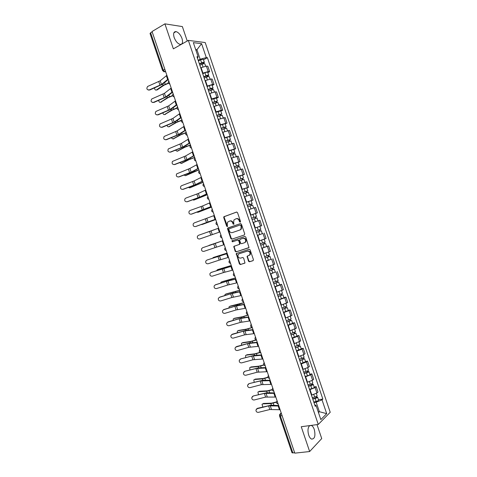 <?xml version="1.0" encoding="UTF-8"?>
<svg xmlns="http://www.w3.org/2000/svg" width="477" height="477" viewBox="0 0 477 477"><rect width="100%" height="100%" fill="white"/><g stroke="black" fill="none" stroke-linecap="round" stroke-linejoin="round"><path stroke-width="0.72" d="M240.205 222.175L240.503 221.423L237.528 212.641L236.55 212.062L223.844 216.773L223.743 217.601L226.676 226.265L227.565 226.503L227.249 224.81L227.559 222.187L229.58 221.06C230.969 220.744 232.001 221.358 232.675 222.902L233.056 224.035L233.957 224.262L233.641 222.562L233.945 219.939L236.008 218.782C237.415 218.46 238.458 219.08 239.138 220.63L239.52 221.769L240.205 222.175M309.728 425.591C307.832 427.434 307.492 430.618 308.708 435.131C309.442 437.206 310.39 438.53 311.547 439.09C314.754 439.055 315.667 435.835 314.271 429.449C313.538 427.362 312.584 426.039 311.415 425.478L311.195 425.395M182.011 38.506C180.509 34.678 178.505 32.37 176.013 31.589C173.682 31.571 173.062 33.533 174.147 37.48C175.661 41.314 177.653 43.622 180.121 44.391C182.476 44.415 183.108 42.453 182.011 38.506M248.451 261.175L249.429 261.778L253.001 260.686L253.43 259.643L250.133 249.888L249.143 249.286L236.246 253.561L239.43 263.942L240.396 264.55L244.987 262.97L243.652 258.081L242.68 257.479L240.575 258.135C238.363 258.015 237.564 256.799 238.178 254.479L239.096 253.764L247.366 251.135C249.59 251.224 250.413 252.44 249.823 254.778L247.11 256.262L248.451 261.175L248.887 260.991L249.865 261.599L253.215 260.567M318.266 424.452L301.249 426.724L309.645 451.534L294.798 453.15L152.05 31.524L164.905 23.85L173.366 48.845L188.349 40.39L318.266 424.452L330.221 412.289L205.199 42.548L188.349 40.39M244.307 234.994L244.731 233.933L241.434 224.178L240.45 223.594L227.684 228.167L227.595 228.978L230.85 238.595L231.81 239.186L244.307 234.994M245.78 237.033L249.012 247.557L236.103 251.868L235.143 251.272L233.825 246.376L239.198 244.468L239.615 243.419L238.685 240.67L237.713 240.08L232.472 241.821L231.858 240.855L244.796 236.443L245.78 237.033M187.24 41.016L182.363 26.581L164.905 23.85M309.645 451.534L321.725 438.566L317.008 424.619M294.685 452.816L292.019 452.792L279.492 415.801L280.351 415.944L292.902 453.007M164.815 69.237L162.651 70.709L150.04 33.468L150.613 32.77L163.253 70.095L164.762 71.788L165.698 71.848M152.157 31.846L150.613 32.77M202.564 73.243L208.222 71.568L206.38 66.112L200.716 67.776M206.38 66.112L207.823 66.22L209.659 71.657L207.823 72.611M208.222 71.568L209.659 71.657M212.164 85.437L214.006 84.512L212.17 79.075L210.739 79.009L205.086 80.691M206.935 86.152L212.587 84.465L214.006 84.512M216.498 98.262L218.353 97.356L216.516 91.924L215.097 91.9L209.451 93.605M211.299 99.061L216.946 97.356L218.353 97.356M220.839 111.081L222.699 110.205L220.857 104.767L219.456 104.791L213.815 106.508M215.664 111.97L221.304 110.247L222.699 110.205M225.174 123.901L227.04 123.048L225.204 117.61L218.18 119.417M220.028 124.873L227.04 123.048M229.503 136.714L231.381 135.885L229.544 130.454L222.544 132.314M224.393 137.775L231.381 135.885M233.837 149.528L235.721 148.723L233.885 143.291L226.909 145.217M228.757 150.672L235.721 148.723M238.172 162.335L240.062 161.554L238.226 156.128L231.273 158.114M233.116 163.563L240.062 161.554M242.501 175.142L244.403 174.385L242.566 168.959L235.632 171.004M237.474 176.46L244.403 174.385M246.83 187.944L248.738 187.211L246.907 181.785L239.991 183.895M241.839 189.345L248.738 187.211M246.233 202.343L253.078 200.036L251.242 194.61L244.349 196.78M246.192 202.23L253.078 200.036M255.374 213.577L257.413 212.861L255.577 207.435L248.708 209.665M250.55 215.115L257.413 212.861M261.748 225.681L254.909 227.994L261.748 225.681L259.911 220.255L253.066 222.544M261.372 234.022L257.419 235.423M259.261 240.867L266.083 238.494L264.246 233.074M261.742 248.201L268.581 245.888L261.778 248.296M263.62 253.74L270.417 251.307L268.581 245.888M270.96 259.291L266.13 261.169M267.973 266.613L274.746 264.115L272.916 258.695M275.283 272.075L270.483 274.036M272.325 279.48L279.075 276.922L277.244 271.508M279.605 284.852L281.573 284.31L280.381 284.936L274.835 286.904M276.672 292.347L283.41 289.73L281.573 284.31M283.928 297.63L285.902 297.111L284.721 297.779L279.182 299.765M281.025 305.208L287.738 302.531L285.902 297.111M288.245 310.402L290.231 309.913L289.068 310.622L283.535 312.626M285.377 318.064L292.061 315.327L290.231 309.913M292.562 323.173L294.559 322.708L293.409 323.46L287.881 325.481M289.724 330.919L296.39 328.122L294.559 322.708M296.885 335.945L298.888 335.504L297.749 336.297L292.228 338.336M294.07 343.774L300.719 340.912L298.888 335.504M301.202 348.711L303.211 348.293L302.09 349.128L296.575 351.185M298.417 356.623L303.927 354.56L305.041 353.701L303.211 348.293M305.518 361.471L307.534 361.077L306.431 361.96L300.921 364.034M302.764 369.472L308.261 367.385L309.364 366.491L307.534 361.077M309.829 374.236L311.863 373.867L310.765 374.785L305.268 376.878M307.105 382.315L312.602 380.211L313.687 379.275L311.863 373.867M314.146 386.99L316.179 386.644L315.106 387.61L309.609 389.721M311.451 395.153L316.937 393.036L318.01 392.052L316.179 386.644M198.199 60.329L200.167 59.267L196.941 49.727L195.695 49.59M195.928 50.282L196.941 49.727L201.586 43.669L206.291 57.58L200.167 59.267M197.49 58.242L198.14 56.817L193.346 42.644L201.586 43.669M318.469 412.581L319.369 411.705L316.162 402.218L322.023 399.833L322.84 399.058L207.406 57.687L206.291 57.58M322.023 399.833L326.697 413.66L320.836 419.587L316.072 405.504L314.683 404.723M198.14 56.817L196.971 56.709L315.225 406.309L316.072 405.504M318.225 411.866L319.369 411.705L326.697 413.66M316.162 402.218L313.955 402.558M203.488 59.78L207.406 57.687M318.457 399.744L322.84 399.058M240.396 222.049L239.585 220.493C238.905 218.943 237.862 218.323 236.461 218.645L236.198 218.722M229.765 221.006L230.039 220.923C231.423 220.607 232.454 221.221 233.128 222.765L233.927 224.309M236.747 212.026L224.303 216.641L224.202 217.47L227.541 226.533M240.581 223.564L228.453 227.779L228.048 228.835L231.303 238.44L232.263 239.025L244.379 234.964M240.76 225.424L240.074 225.019L229.139 228.805L228.853 229.544L229.252 230.725C229.92 232.263 230.946 232.883 232.335 232.591L239.818 230.033L240.891 229.193L241.165 226.623L240.76 225.424L241.201 225.281L240.074 225.019M241.201 225.281L241.606 226.48L241.332 229.049L240.265 229.884L232.335 232.591M248.821 247.76L236.103 251.868M234.475 246.013L234.195 246.991L235.584 251.105L236.55 251.695M239.585 244.182L240.062 243.258L239.132 240.515L238.16 239.925L232.472 241.821M232.466 240.551L232.925 241.66M244.486 242.739L245.416 242C246.049 239.633 245.244 238.411 242.996 238.327L240.08 239.299L239.657 240.348L240.593 243.097L241.565 243.693L244.486 242.739M244.6 242.698L245.858 241.839C246.49 239.478 245.685 238.256 243.437 238.172L242.996 238.327M240.08 239.299L243.437 238.172M247.712 255.899L247.48 256.841L248.887 260.991M249.292 255.368L250.258 254.599C250.848 252.267 250.031 251.051 247.802 250.962L247.366 251.135M239.347 253.663L247.802 250.962M236.866 253.204L236.622 254.158L239.871 263.763L240.837 264.365L244.844 263.137M168.512 83.296L163.951 85.252L157.183 89.92L156.48 90.01M154.53 87.965C154.757 89.646 155.359 90.326 156.343 90.022L157.183 89.92M199.851 65.224L202.099 64.252C203.572 63.679 204.496 63.548 204.86 63.846L205.635 66.136M199.475 64.109L203.321 62.821L202.916 63.22L203.136 63.882M199.38 63.817L201.628 62.845C203.101 62.278 204.019 62.141 204.389 62.445L203.53 63.268L203.697 63.751M198.372 60.847L200.62 59.869C202.093 59.297 203.011 59.166 203.381 59.476L203.393 59.494M202.761 62.779L203.53 63.268M168.363 83.058L163.104 85.347L156.343 90.022M166.872 75.306L160.2 80.804L147.608 86.468C146.284 88.674 146.809 89.837 149.188 89.944L148.317 90.07M168.148 79.069L161.453 84.501L149.188 89.944M168.298 79.516L162.371 84.351L149.623 90.07M172.65 95.752L168.154 97.654L160.671 102.245M158.686 100.444C158.984 101.959 159.586 102.567 160.493 102.269L161.327 102.156M204.21 78.097L206.463 77.143C207.936 76.576 208.848 76.433 209.206 76.702L209.212 76.719M203.822 76.964L207.668 75.676L207.256 76.058L207.501 76.779M203.733 76.696L205.986 75.742C207.459 75.175 208.377 75.026 208.735 75.3L207.865 76.087L208.055 76.642M202.731 73.726L204.979 72.766C206.452 72.2 207.37 72.051 207.733 72.331L207.739 72.349M207.119 75.646L207.865 76.087M172.579 95.507L167.314 97.761L160.493 102.269M176.895 108.166L172.352 110.05L164.863 114.474M162.854 112.906C163.217 114.265 163.808 114.802 164.637 114.51L165.471 114.379M208.562 90.976L213.553 89.551L214.37 91.954M208.169 89.813L212.015 88.531L211.597 88.889L211.86 89.67M208.085 89.569L210.345 88.627C211.824 88.066 212.73 87.911 213.082 88.15L212.199 88.901L212.414 89.527M207.084 86.599L209.337 85.651C210.816 85.091 211.728 84.936 212.08 85.186L212.086 85.204M211.466 88.513L212.199 88.901M176.884 107.921L171.511 110.175L164.637 114.51M171.189 88.066L164.44 93.337L151.74 98.966C150.517 101.16 151.072 102.299 153.397 102.382L152.586 102.507M172.465 91.822L165.692 97.028L153.397 102.382M172.602 92.234L166.61 96.867L153.827 102.483M175.506 100.814L168.685 105.864L155.872 111.463C154.751 113.645 155.335 114.76 157.613 114.814L156.867 114.939M176.782 104.576L169.931 109.555L157.613 114.814M176.907 104.952L170.849 109.382L158.036 114.897M181.254 120.532L176.55 122.446L169.061 126.697M167.045 125.356C167.445 126.56 168.029 127.025 168.78 126.745L169.609 126.608M212.915 103.843L217.9 102.4L218.734 104.862M212.515 102.662L216.361 101.374L215.932 101.72L216.218 102.555M212.444 102.442L217.429 100.999L216.534 101.714L216.773 102.412M211.436 99.472L216.427 98.053M215.819 101.38L216.534 101.714M181.32 120.282L175.715 122.583L168.78 126.745M185.791 132.833L180.741 134.836L173.252 138.92M171.249 137.799L172.924 138.98L173.747 138.831M217.268 116.716L222.246 115.249L223.099 117.765M216.862 115.512L220.708 114.224L220.273 114.546L220.577 115.44M216.796 115.309L221.769 113.848L220.869 114.522L221.125 115.291M215.789 112.339L220.773 110.897M220.171 114.241L220.869 114.522M185.982 132.558L179.918 134.991L172.924 138.98M190.49 145.074L184.939 147.226L177.45 151.137M175.47 150.231L177.068 151.215L177.891 151.048M221.62 129.577L226.587 128.092L227.457 130.668M221.209 128.355L225.049 127.061L224.607 127.371L224.929 128.325M221.149 128.176L226.116 126.691L225.198 127.329L225.484 128.17M220.141 125.207L225.114 123.728L226.116 126.691M224.518 127.103L225.198 127.329M190.436 144.913L184.116 147.393L177.068 151.215M179.823 113.568L172.924 118.385L160.01 123.954C158.99 126.119 159.592 127.216 161.822 127.246L161.148 127.365M181.099 117.324L174.177 122.076L161.822 127.246M181.212 117.664L175.083 121.891L162.24 127.311M184.14 126.316L177.164 130.907L164.154 136.446C163.223 138.592 163.85 139.666 166.032 139.672L165.43 139.791M185.416 130.072L178.416 134.597L166.032 139.672M185.517 130.376L179.322 134.401L166.443 139.713M188.457 139.057L181.403 143.422L168.298 148.931C167.451 151.054 168.101 152.109 170.241 152.091L169.717 152.205M189.727 142.814L182.655 147.113L170.241 152.091M189.816 143.082L183.556 146.904L170.641 152.121M194.699 157.493L189.136 159.616L181.642 163.349M179.71 162.651L181.212 163.444L182.029 163.265M225.973 142.444L230.934 140.942M225.549 141.192L229.389 139.904L228.948 140.19L229.288 141.204M225.496 141.043L230.457 139.528L229.526 140.131L229.836 141.043M224.494 138.074L229.455 136.571L230.457 139.528M228.865 139.958L229.526 140.131M194.652 157.356L188.32 159.795L181.212 163.444M192.768 151.799L185.642 155.937L172.447 161.417C171.684 163.51 172.352 164.541 174.445 164.511L174.01 164.619M194.044 155.556L186.889 159.628L174.445 164.511M194.121 155.788L185.803 160.308L174.844 164.523M198.903 169.907L185.839 175.56M183.967 175.059L185.356 175.673L186.161 175.482M230.319 155.299L235.274 153.767L236.181 156.456M229.89 154.029L233.73 152.741L233.283 153.01L233.641 154.077M229.848 153.898L234.797 152.372L233.855 152.932L234.189 153.916M228.841 150.935L233.796 149.408L234.797 152.372M233.211 152.807L233.855 152.932M198.861 169.794L192.517 172.191L185.356 175.673M197.084 164.535L189.876 168.447L176.603 173.896C175.918 175.965 176.597 176.979 178.654 176.931L178.303 177.021M198.354 168.292L191.128 172.137L178.654 176.931M198.42 168.488L190.025 172.775L179.048 176.919M203.107 182.327L190.031 187.759M188.254 187.461L190.299 187.694M234.672 168.16L239.615 166.61M234.231 166.867L238.071 165.573L237.612 165.823L237.993 166.95M234.195 166.759L239.138 165.203L238.184 165.728L238.542 166.783M233.193 163.79L238.136 162.24L239.138 165.203M237.558 165.656L238.184 165.728M203.071 182.232L189.494 187.896M201.395 177.271L194.115 180.956L181.618 185.684L180.765 186.37C180.145 188.409 180.843 189.405 182.858 189.345L182.602 189.423M202.665 181.027L195.361 184.647L182.858 189.345M202.719 181.188L194.246 185.243L183.246 189.315M207.304 194.735L194.228 199.958M192.565 199.845L194.437 199.899M239.019 181.01L243.95 179.435L244.898 182.238M238.572 179.698L242.411 178.404L241.946 178.636L242.346 179.817M238.542 179.614L243.479 178.034L242.513 178.523L242.894 179.65M237.54 176.645L242.483 175.083M241.905 178.505L242.513 178.523M207.28 194.664L193.632 200.119M205.706 190.007L198.349 193.465L185.827 198.098L184.927 198.837C184.372 200.853 185.088 201.825 187.067 201.759L186.901 201.813M206.976 193.757L199.601 197.15L187.067 201.759M207.018 193.883L200.483 196.9L187.443 201.711M211.508 207.143L198.42 212.152M196.918 212.217L198.569 212.104M243.365 193.865L248.29 192.261L249.256 195.123M242.912 192.523L246.752 191.229L246.281 191.444L246.698 192.684M242.888 192.464L247.819 190.866L246.836 191.313L247.241 192.517M241.887 189.494L246.818 187.902L247.819 190.866M246.245 191.349L246.836 191.313M211.49 207.09L197.77 212.337M210.017 202.737L202.582 205.969L190.031 210.512L189.095 211.299C188.6 213.285 189.321 214.245 191.271 214.167L191.199 214.191M211.287 206.487L191.271 214.167M211.317 206.577L191.641 214.101M215.711 219.551L202.612 224.339M201.354 224.56L202.701 224.309M247.712 206.708L252.625 205.086L253.615 208.008M247.247 205.348L251.087 204.055L250.61 204.251L251.051 205.551M247.235 205.313L252.154 203.691L251.164 204.102L251.594 205.372M250.592 204.192L251.164 204.102M215.699 219.521L201.908 224.554M214.322 215.461L194.234 222.92L193.263 223.761C192.821 225.716 193.561 226.653 195.475 226.575L195.522 226.563M215.592 219.211L195.475 226.575M215.61 219.271L195.838 226.486M256.28 221.447L257.407 221.072M252.053 219.557L256.966 217.911L257.968 220.869M250.58 215.193L252.882 214.394L253.883 217.363L251.582 218.156L255.422 216.874L254.939 217.053L255.398 218.412M253.883 217.363L256.495 216.51L255.487 216.886L255.94 218.233M252.882 214.394L255.493 213.553L256.495 216.51M254.933 217.029L255.487 216.886M214.262 229.789L207.656 232.15M218.633 228.185L198.438 235.322L197.436 236.21C197.049 238.142 197.794 239.066 199.672 238.983L199.923 238.905M200.03 238.87L219.909 231.953L199.672 238.983M208.962 245.381L222.866 240.7L208.521 245.738M261.301 230.731L256.399 232.394L261.301 230.731L262.302 233.688L257.401 235.358M259.273 229.866L259.744 231.262M255.922 230.999L260.83 229.33L259.828 226.372L257.228 227.255L258.236 230.218M254.921 228.036L257.228 227.255M259.816 229.681L260.281 231.059M202.636 247.724L201.61 248.66C201.264 250.562 202.021 251.468 203.876 251.385L215.002 247.652L213.756 243.974L202.636 247.724L213.756 243.974M224.208 244.653L215.002 247.652M213.815 257.33L212.503 258.224M260.728 245.208L265.635 243.544L266.631 246.502M260.74 245.238L265.635 243.544M263.62 242.721L264.085 244.093M260.269 243.836L265.164 242.149L264.169 239.21M259.267 240.873L260.156 240.581M261.008 240.295L263.841 239.323M264.163 242.537L264.604 243.842M227.064 253.102L213.881 257.312M227.076 253.126L213.1 257.592M206.839 260.126L205.784 261.098C205.486 262.976 206.249 263.87 208.079 263.781L219.223 260.12L217.983 256.441L206.964 260.072M227.243 253.621L217.983 256.441M228.513 257.371L219.223 260.12M227.231 253.585L207.185 259.983M217.888 269.547L216.564 270.686M265.063 258.021L269.97 256.358L270.966 259.315L266.083 261.032M265.081 258.069L269.97 256.358M267.967 255.577L268.426 256.924M264.61 256.674L269.493 254.962L268.521 252.083M268.503 255.386L268.921 256.614M231.262 265.498L218.007 269.505M231.279 265.54L217.232 269.797M211.037 272.522L209.963 273.536C209.701 275.384 210.476 276.266 212.277 276.177L223.451 272.588L222.204 268.909L211.007 272.534M231.548 266.339L222.204 268.909M232.818 270.089L223.451 272.588M231.524 266.261L211.377 272.361M221.96 281.764L220.911 282.318L220.66 283.123M269.398 270.829L274.299 269.171L275.301 272.123L270.423 273.864M269.422 270.906L274.299 269.171M272.313 268.426L272.761 269.749M268.95 269.505L273.828 267.776L272.874 264.95M272.85 268.229L273.243 269.386M235.459 277.888L222.139 281.692M235.483 277.954L221.37 282.002M215.234 284.918L214.143 285.967C213.917 287.792 214.698 288.657 216.475 288.573L227.666 285.049L226.426 281.37L215.109 284.96M235.853 279.051L226.426 281.37M237.123 282.795L227.666 285.049M235.817 278.938L228.829 280.595L215.568 284.733M226.038 293.975L225.025 294.53L224.786 295.549M273.726 283.636L278.634 281.979L279.629 284.924M273.762 283.737L278.634 281.979M274.764 286.695L279.629 284.936M276.66 281.269L277.101 282.569M273.291 282.336L278.157 280.577M277.191 281.072L277.56 282.157M239.657 290.278L226.265 293.88M239.687 290.368L225.502 294.202M219.432 297.308L218.323 298.393C218.132 300.194 218.913 301.047 220.672 300.963L231.888 297.511L230.641 293.832L219.217 297.392M240.158 291.757L230.641 293.832M241.422 295.507L231.888 297.511M240.104 291.614L233.05 293.069L219.76 297.105M230.111 306.192L229.139 306.735L228.93 307.969M278.061 296.444L282.962 294.78L283.964 297.737L279.105 299.52M278.103 296.563L282.962 294.78M281.001 294.112L281.436 295.388M277.626 295.162L282.485 293.379M281.537 293.91L281.877 294.923M243.848 302.668L230.391 306.067M243.884 302.776L237.403 304.743L229.634 306.401M223.63 309.698L222.503 310.813C222.342 312.59 223.135 313.437 224.87 313.347L236.109 309.967L234.863 306.294L223.331 309.817M244.457 304.463L234.863 306.294M245.727 308.214L236.109 309.967M244.397 304.284L237.272 305.536L223.951 309.478M234.189 318.403L233.253 318.94L233.104 320.371M282.39 309.245L287.291 307.582L288.293 310.539L283.439 312.346M282.438 309.388L287.291 307.582M285.347 306.955L285.771 308.208M281.967 307.987L286.814 306.18M285.878 306.747L286.194 307.689M248.04 315.053L242.346 316.758L234.517 318.248M248.088 315.178L241.589 317.104L233.766 318.594M227.827 322.082L226.682 323.227C226.551 324.986 227.35 325.821 229.061 325.731L240.325 322.422L239.078 318.749L227.451 322.249M248.761 317.169L239.078 318.749M250.026 320.914L240.325 322.422M248.684 316.955L241.493 318.004L228.143 321.844M238.261 330.615L237.361 331.139L237.29 332.773M286.719 322.041L291.62 320.383L292.622 323.334L287.774 325.165M286.772 322.208L291.62 320.383M289.688 319.793L290.105 321.021M286.301 320.812L291.143 318.976M290.219 319.578L290.511 320.449M252.238 327.437L246.526 329.106L238.643 330.43M252.285 327.586L245.774 329.47L237.892 330.788M232.025 334.466L230.862 335.641C230.761 337.376 231.56 338.199 233.259 338.115L244.54 334.872L243.3 331.199L231.572 334.669M253.06 329.869L243.3 331.199M254.324 333.614L244.54 334.872M252.971 329.619L245.715 330.472L232.329 334.204M242.34 342.82L241.475 343.339L241.493 345.157M291.048 334.836L293.683 334.097L294.828 333.208L295.949 333.179L296.944 336.118M291.113 335.027L295.949 333.179M292.109 337.984L296.944 336.13M294.029 332.624L294.434 333.828M290.636 333.626L295.478 331.783L294.619 329.249M294.553 332.409L294.828 333.208M255.916 339.97L250.711 341.454L242.769 342.605M256.209 340.071L249.96 341.83L242.024 342.981M236.216 346.845L235.042 348.043C234.97 349.76 235.769 350.577 237.451 350.494L248.755 347.322L247.515 343.649L235.698 347.095M257.359 342.564L247.515 343.649M258.623 346.308L248.755 347.322M257.258 342.277L249.936 342.927L236.514 346.57M246.418 355.025L245.583 355.532L245.715 357.541M295.376 347.632L298.012 346.91L299.204 346.32L298.656 346.314L299.139 345.962L300.272 345.974L301.267 348.908M295.448 347.84L300.272 345.974M296.444 350.798L301.273 348.925M298.369 345.455L298.769 346.636M294.971 346.445L299.8 344.579L298.966 342.104M298.894 345.241L299.139 345.962M259.768 352.449L254.891 353.797L246.895 354.781M259.959 352.598L254.146 354.184L246.15 355.168M240.408 359.223L239.227 360.445C239.174 362.138 239.979 362.949 241.648 362.872L252.971 359.765L251.731 356.098L240.7 358.925L239.824 359.515M261.652 355.264L251.731 356.098M262.922 359.002L252.971 359.765M261.545 354.942L254.158 355.389L240.7 358.925M250.503 367.23L249.698 367.725L249.96 369.913M299.699 360.421L302.346 359.712L303.527 359.109L302.978 359.086L303.455 358.716L304.6 358.764L305.59 361.697M299.777 360.654L304.6 358.764M300.778 363.605L305.596 361.715M302.704 358.287L303.098 359.443M299.306 359.259L304.129 357.368L303.312 354.948M303.229 358.06L303.455 358.716M263.805 364.863L259.071 366.139L251.015 366.956M263.936 365.054L258.325 366.539L250.276 367.35M244.6 371.595L243.407 372.841C243.377 374.517 244.188 375.321 245.84 375.244L257.186 372.209L255.946 368.542L244.886 371.279L243.956 371.935M265.951 367.952L255.946 368.542M267.221 371.696L257.186 372.209M265.832 367.594L258.373 367.845L244.886 371.279M254.581 379.436L253.806 379.907L254.217 382.28M304.028 373.205L306.675 372.519L307.85 371.893L307.295 371.857L307.766 371.47L308.923 371.547L309.919 374.481M304.111 373.461L306.472 372.847C307.981 372.4 308.798 371.965 308.923 371.547M305.113 376.419L307.474 375.804C308.983 375.363 309.8 374.922 309.925 374.499M307.045 371.112L307.426 372.245M303.64 372.066L306.001 371.452C307.51 371.005 308.327 370.569 308.452 370.158L307.653 367.797M307.57 370.885L307.766 371.47M267.955 377.241L263.244 378.476L255.135 379.126M268.044 377.474L262.511 378.893L254.402 379.537M248.791 383.967L247.587 385.237C247.581 386.895 248.392 387.688 250.026 387.616L261.402 384.653L260.156 380.986L249.072 383.633L248.1 384.343M270.25 380.64L260.156 380.986M271.514 384.384L261.402 384.653M270.113 380.247L262.588 380.294L249.072 383.633M258.665 391.635L257.914 392.094L258.498 394.64M308.351 385.988L311.004 385.321L312.173 384.677L311.612 384.617L312.077 384.212L313.246 384.331L314.236 387.264M308.44 386.269L310.807 385.666C312.322 385.225 313.133 384.784 313.246 384.331M309.442 389.22L311.809 388.63C313.323 388.189 314.134 387.735 314.248 387.282M311.38 383.931L311.755 385.046M307.969 384.873L310.336 384.271C311.845 383.83 312.662 383.383 312.775 382.942L312.769 382.924M311.904 383.705L312.077 384.212M272.212 389.59L267.424 390.812L259.261 391.289M272.242 389.858L266.691 391.241L258.528 391.712M252.983 396.339L251.773 397.621C251.778 399.261 252.595 400.048 254.217 399.982L265.611 397.091L264.371 393.424L253.257 395.982L252.238 396.751M274.543 393.328L264.371 393.424M275.807 397.067L265.611 397.091M274.4 392.899L266.804 392.744L253.257 395.982M262.749 403.834L262.022 404.275L262.809 406.988M312.673 398.772L315.333 398.116L316.495 397.454L315.929 397.383L316.388 396.959L317.569 397.114L318.558 400.042M312.775 399.07L315.148 398.486C316.656 398.051 317.467 397.591 317.569 397.114M313.771 402.022L316.144 401.443C317.658 401.008 318.463 400.549 318.564 400.066M315.714 396.751L316.084 397.842M312.304 397.675L314.671 397.091C316.185 396.649 316.99 396.196 317.098 395.719L317.092 395.701M316.239 396.518L316.388 396.959M276.577 401.896L271.598 403.148L263.376 403.453M276.535 402.206L270.876 403.59L262.654 403.894M257.175 408.706L255.952 410.005C255.976 411.633 256.799 412.414 258.409 412.349L269.821 409.522L268.581 405.855L257.175 408.706L257.437 408.33L256.382 409.159M278.836 406.01L268.581 405.855M280.1 409.749L269.821 409.522M278.681 405.545L271.019 405.194L257.437 408.33M281.221 413.052L280.577 413.619L280.351 415.944L282.11 415.682M281.37 413.499L279.689 414.316L279.492 415.801M165.555 71.413L163.689 71.759M312.602 380.211L310.765 374.785M308.261 367.385L306.431 361.96M303.927 354.56L302.09 349.128M299.586 341.723L297.749 336.297M295.245 328.892L293.409 323.46M290.904 316.054L289.068 310.622M286.564 303.211L284.721 297.779M282.217 290.368L280.381 284.936M277.876 277.525L276.034 272.087M273.53 264.669L271.687 259.238M269.183 251.82L267.341 246.382M264.836 238.965L262.994 233.527M260.484 226.104L258.647 220.666M256.137 213.243L254.295 207.799M251.784 200.382L249.942 194.938M247.432 187.515L245.589 182.065M243.079 174.642L241.237 169.198M238.727 161.769L236.884 156.319M234.374 148.89L232.532 143.44M230.015 136.011L228.173 130.561M225.663 123.132L223.814 117.676M221.304 110.247L219.456 104.791M216.946 97.356L215.097 91.9M212.587 84.465L210.739 79.009M316.937 393.036L315.106 387.61M311.845 395.087L310.008 389.655M307.504 382.244L305.662 376.806M303.157 369.395L301.315 363.957M298.811 356.546L296.968 351.108M294.464 343.69L292.622 338.253M290.111 330.835L288.275 325.392M285.765 317.974L283.922 312.53M281.412 305.107L279.57 299.663M277.059 292.24L275.217 286.796M272.707 279.373L270.864 273.929M268.354 266.5L266.512 261.056M263.996 253.627L262.153 248.177M259.643 240.748L257.801 235.298M255.284 227.863L253.442 222.413M250.926 214.984L249.083 209.528M246.567 202.093L244.725 196.643M242.209 189.202L240.366 183.746M237.85 176.311L236.002 170.855M233.486 163.414L231.637 157.959M229.121 150.517L227.279 145.056M224.756 137.614L222.914 132.153M220.392 124.706L218.544 119.244M216.027 111.797L214.179 106.335M211.663 98.888L209.814 93.426M207.292 85.973L205.444 80.506M202.922 73.059L201.073 67.591M168.816 81.048L169.639 83.481M169.836 84.065L169.335 83.898M173.169 93.903L173.992 96.336M177.522 106.759L178.344 109.185M181.868 119.602L182.691 122.034M186.221 132.451L187.044 134.878M190.567 145.294L191.39 147.721M194.914 158.131L195.737 160.558M199.261 170.969L200.084 173.395M203.607 183.8L204.424 186.227M207.948 196.631L208.771 199.058M212.289 209.457L213.112 211.883M216.636 222.282L217.452 224.709M220.976 235.107L221.793 237.528M225.317 247.921L226.134 250.347M229.652 260.74L230.474 263.161M233.992 273.554L234.809 275.974M238.327 286.361L239.15 288.788M242.662 299.168L243.485 301.589M246.997 311.97L247.819 314.397M251.331 324.771L252.154 327.192M255.666 337.573L256.483 339.994M260.001 350.362L260.818 352.783M264.33 363.158L265.146 365.579M268.658 375.948L269.475 378.368M272.987 388.731L273.804 391.152M277.316 401.515L278.133 403.936M174.183 96.897L173.7 96.736M178.523 109.716L178.07 109.567M182.864 122.535L182.435 122.404M187.205 135.355L186.805 135.23M191.539 148.168L191.176 148.055M195.88 160.982L195.546 160.88M200.215 173.789L199.917 173.7M221.877 237.773C220.255 237.302 219.909 236.359 220.827 234.946L220.893 234.857M225.222 247.652L225.132 247.766C224.25 249.185 224.607 250.115 226.211 250.574L226.176 250.568M230.546 263.37C228.954 262.928 228.584 261.998 229.437 260.591L229.55 260.436M234.875 276.165C233.301 275.736 232.925 274.812 233.748 273.404L233.879 273.226M239.21 288.961C237.647 288.537 237.266 287.625 238.053 286.218L238.208 286.009M243.538 301.75C241.994 301.339 241.6 300.427 242.364 299.025L242.537 298.787M247.867 314.54C246.335 314.134 245.935 313.228 246.669 311.827L246.859 311.564M252.196 327.329C250.675 326.93 250.27 326.029 250.98 324.622L251.188 324.336M256.525 340.113C255.016 339.719 254.605 338.819 255.284 337.418L255.511 337.108M260.853 352.891C259.357 352.509 258.933 351.615 259.595 350.213L259.834 349.879M265.182 365.674C263.692 365.293 263.262 364.398 263.9 362.997L264.157 362.639M269.505 378.452C268.026 378.07 267.597 377.182 268.211 375.781L268.473 375.405M273.834 391.223C272.361 390.848 271.92 389.959 272.516 388.558L272.796 388.165M278.157 403.995C276.696 403.625 276.249 402.737 276.821 401.336L277.113 400.918M239.585 220.493L239.138 220.63M233.509 223.892L233.056 224.035M233.128 222.765L232.675 222.902M227.13 226.128L226.676 226.265M224.202 217.47L223.743 217.601M224.607 216.409L224.148 216.54M239.967 221.632L239.52 221.769M232.263 239.025L231.81 239.186M231.303 238.44L230.85 238.595M228.048 228.835L227.595 228.978M228.453 227.779L228 227.923M240.265 229.884L239.818 230.033M241.606 226.48L241.165 226.623M235.584 251.105L235.143 251.272M234.195 246.991L233.748 247.158M239.645 244.307L239.239 244.451M240.062 243.258L239.615 243.419M239.132 240.515L238.685 240.67M238.16 239.925L237.713 240.08M247.48 256.841L247.044 257.02M239.537 253.591L239.096 253.764M240.837 264.365L240.396 264.55M239.871 263.763L239.43 263.942M236.622 254.158L236.175 254.33M249.865 261.599L249.429 261.778M202.099 64.252L202.958 66.78M200.62 59.869L201.628 62.845M162.687 84.101L163.104 85.347M164.631 82.509L165.233 84.28M161.453 84.501L160.2 80.804M167.624 79.45L166.348 75.694M160.022 85.305L158.775 81.615M206.463 77.143L207.328 79.713M204.979 72.766L205.986 75.742M166.926 96.628L167.314 97.761M168.894 95.102L169.442 96.718M210.822 90.034L211.705 92.639M209.337 85.651L210.345 88.627M171.165 109.15L171.511 110.175M173.157 107.695L173.652 109.155M165.692 97.028L164.44 93.337M171.935 92.192L170.665 88.436M164.255 97.809L163.009 94.118M169.931 109.555L168.685 105.864M176.246 104.928L174.976 101.172M168.494 110.312L167.242 106.621M215.181 102.919L216.075 105.566M213.696 98.542L214.704 101.518M175.405 121.671L175.715 122.583M177.42 120.282L177.867 121.587M219.539 115.804L220.446 118.487M218.055 111.427L219.062 114.397M179.644 134.192L179.918 134.991M181.683 132.868L182.077 134.019M223.892 128.683L224.816 131.408M222.413 124.306L223.421 127.281M183.883 146.707L184.116 147.393M185.947 145.449L186.28 146.451M174.177 122.076L172.924 118.385M180.562 117.664L179.286 113.908M172.728 122.81L171.476 119.125M178.416 134.597L177.164 130.907M184.873 130.394L183.597 126.638M176.955 135.307L175.709 131.622M182.655 147.113L181.403 143.422M189.178 143.124L187.908 139.367M181.188 147.798L179.942 144.114M228.25 141.562L229.181 144.322M226.772 137.185L227.773 140.16M188.123 159.217L188.32 159.795M190.204 158.03L190.49 158.877M186.889 159.628L185.642 155.937M193.489 155.848L192.219 152.097M185.416 160.29L184.17 156.611M232.603 154.435L233.551 157.237M231.124 150.064L232.126 153.034M192.356 171.726L192.517 172.191M194.461 170.605L194.699 171.297M191.128 172.137L189.876 168.447M197.794 168.572L196.524 164.821M189.649 172.781L188.403 169.096M236.956 167.308L237.916 170.146M235.477 162.937L236.485 165.907M196.596 184.235L196.715 184.587M198.718 183.18L198.903 183.717M195.361 184.647L194.115 180.956M202.105 181.29L200.835 177.539M193.877 185.267L192.63 181.582M241.308 180.175L242.28 183.055M239.83 175.804L240.837 178.774M202.975 195.749L203.107 196.136M199.601 197.15L198.349 193.465M206.41 194.008L205.14 190.257M198.104 197.746L196.858 194.067M245.661 193.042L246.645 195.958M244.182 188.671L245.184 191.641M203.834 209.653L202.582 205.969M210.715 206.72L209.445 202.975M202.331 210.226L201.085 206.547M250.008 205.903L251.009 208.86M248.535 201.532L249.537 204.502M208.067 222.157L206.815 218.466M215.02 219.432L213.75 215.687M206.553 222.705L205.307 219.026M254.36 218.764L255.362 221.733M212.295 234.648L211.049 230.963M219.319 232.144L218.049 228.394M210.78 235.179L209.534 231.5M258.707 231.619L259.709 234.589M216.528 247.146L215.282 243.461M223.624 244.85L222.354 241.1M263.054 244.474L264.061 247.438M261.581 240.11L262.583 243.073M222.878 254.527L222.992 254.861M220.756 259.637L219.509 255.952M227.923 257.55L226.653 253.806M267.4 257.324L268.402 260.293M265.939 252.995L266.929 255.922M224.834 267.627L224.965 268.026M227.076 266.929L227.243 267.412M224.989 272.123L223.743 268.444M232.221 270.25L230.957 266.506M271.747 270.173L272.749 273.136M270.298 265.886L271.276 268.772M229.026 279.999L229.193 280.512M231.273 279.325L231.494 279.963M229.216 284.608L227.97 280.929M236.52 282.944L235.256 279.2M276.094 283.016L277.095 285.979M274.657 278.771L275.617 281.621M233.211 292.371L233.42 292.991M235.471 291.721L235.745 292.514M233.444 297.093L232.198 293.415M240.819 295.639L239.549 291.894M280.434 295.859L281.436 298.823M279.009 291.65L279.963 294.458M237.403 304.743L237.647 305.471M239.669 304.117L239.991 305.059M237.671 309.573L236.425 305.894M245.118 308.333L243.848 304.588M284.775 308.697L285.777 311.66M283.368 304.529L284.304 307.301M241.589 317.104L241.875 317.95M243.866 316.507L244.236 317.604M241.893 322.053L240.647 318.374M249.411 321.021L248.147 317.277M289.116 321.534L290.117 324.497M287.72 317.408L288.645 320.133M245.774 329.47L246.096 330.424M248.058 328.892L248.487 330.144M246.12 334.526L244.874 330.847M253.704 333.703L252.44 329.965M293.456 334.365L294.458 337.328M292.073 330.281L292.985 332.97M249.96 341.83L250.324 342.897M252.255 341.276L252.732 342.683M250.342 347L249.095 343.321M257.997 346.385L256.733 342.647M297.797 347.196L298.799 350.16M296.426 343.148L297.326 345.801M254.146 354.184L254.545 355.365M256.447 353.66L256.972 355.216M254.563 359.467L253.323 355.788M262.29 359.068L261.026 355.329M302.138 360.022L303.139 362.985M300.778 356.015L301.661 358.626M258.325 366.539L258.767 367.833M260.639 366.038L261.217 367.749M258.784 371.935L257.544 368.256M266.583 371.744L265.319 368.005M306.472 372.847L307.474 375.804M305.131 368.876L306.001 371.452M262.511 378.893L262.988 380.294M264.83 378.416L265.462 380.276M263.006 384.396L261.766 380.724M270.876 384.414L269.612 380.676M310.807 385.666L311.809 388.63M309.484 381.737L310.336 384.271M266.691 391.241L267.203 392.756M269.022 390.788L269.702 392.804M267.227 396.858L265.981 393.179M275.163 397.085L273.899 393.352M315.148 398.486L316.144 401.443M313.83 394.598L314.671 397.091M270.876 403.59L271.425 405.212M273.208 403.16L273.941 405.325M271.449 409.314L270.203 405.641M279.456 409.755L278.192 406.016M311.415 425.478L309.537 425.728M176.013 31.589L173.849 32.847M168.804 81.012C167.803 82.461 168.137 83.451 169.812 83.988M173.151 93.856C172.149 95.299 172.483 96.288 174.153 96.819M177.498 106.693C176.49 108.136 176.824 109.12 178.499 109.644M181.844 119.53C180.837 120.967 181.171 121.945 182.84 122.464M186.185 132.362C185.177 133.793 185.511 134.77 187.181 135.283M190.532 145.187C189.524 146.618 189.852 147.59 191.521 148.103M194.872 158.012C193.865 159.437 194.193 160.409 195.856 160.922M199.213 170.832C198.205 172.257 198.533 173.229 200.197 173.735M203.554 183.651C202.54 185.076 202.868 186.042 204.532 186.549M207.889 196.464C206.881 197.883 207.209 198.849 208.872 199.356M212.211 209.284C211.222 210.709 211.555 211.669 213.207 212.164M216.516 222.115C215.562 223.534 215.908 224.488 217.542 224.971M165.537 71.365L164.762 71.788L162.651 70.709M280.458 413.642L281.197 412.987M224.303 216.641L223.844 216.773M228.143 228.024L227.684 228.167M241.332 229.049L240.891 229.193M234.273 246.21L233.825 246.376M239.985 244.039L239.537 244.2M232.311 240.7L231.858 240.855M245.858 241.839L245.416 242M247.545 256.083L247.11 256.262M250.258 254.599L249.823 254.778M236.693 253.388L236.246 253.561M203.381 59.476L204.389 62.445M209.206 76.702L210.005 79.045M207.733 72.331L208.735 75.3M212.08 85.186L213.082 88.15M216.427 98.035L217.429 100.999M220.768 110.885L221.769 113.848M230.934 140.93L231.822 143.565M239.615 166.604L240.539 169.347M242.477 175.077L243.479 178.034M251.152 200.728L252.154 203.691M277.226 277.817L278.163 280.583M281.573 290.678L282.491 293.385M285.926 303.539L286.82 306.192M290.272 316.394L291.149 318.988M312 380.64L312.775 382.942M316.34 393.477L317.098 395.719"/></g></svg>
